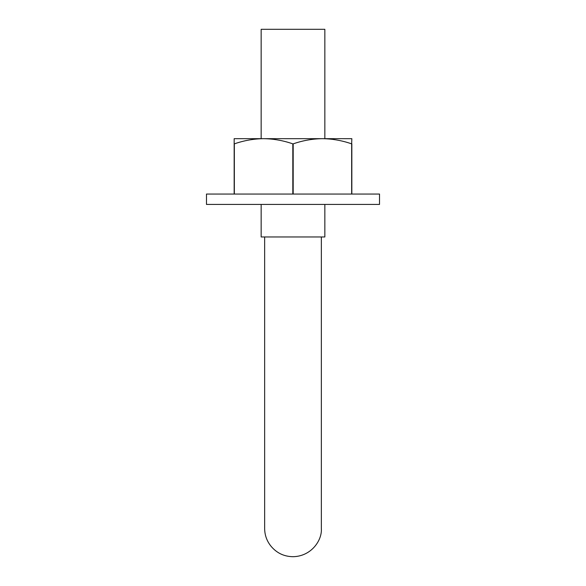 <?xml version="1.0" encoding="UTF-8"?>
<svg xmlns="http://www.w3.org/2000/svg" width="586" height="586" viewBox="0 0 586 586"><rect width="100%" height="100%" fill="white"/><g stroke="black" fill="none" stroke-linecap="round" stroke-linejoin="round"><path stroke-width="0.88" d="M293 236.964L324.842 236.964L324.842 204.426L331.068 204.426L254.932 204.426L261.158 204.426L261.158 236.964L293 236.964M261.158 138.67L261.158 29.3L324.842 29.3L324.842 138.67M206.477 194.047L379.523 194.047L379.523 204.426L206.477 204.426L206.477 194.047M293.183 194.047L293.183 143.863C302.728 140.537 312.477 138.801 322.417 138.67C332.387 138.809 342.129 140.537 351.659 143.863L351.834 138.67L263.583 138.67C253.635 138.801 243.893 140.537 234.341 143.863L234.166 194.047L234.166 138.67L263.583 138.67C273.552 138.809 283.294 140.537 292.817 143.863L292.817 194.047M351.659 143.863L351.659 194.047M293.183 143.863L292.817 143.863M351.834 143.863L351.834 194.047M234.341 143.863L234.341 194.047M321.348 236.964L321.348 528.579C322.227 540.241 311.378 556.348 293.081 556.7C283.902 556.575 276.438 552.942 270.673 545.8C266.725 540.732 264.718 534.989 264.652 528.579L264.652 236.964"/></g></svg>

